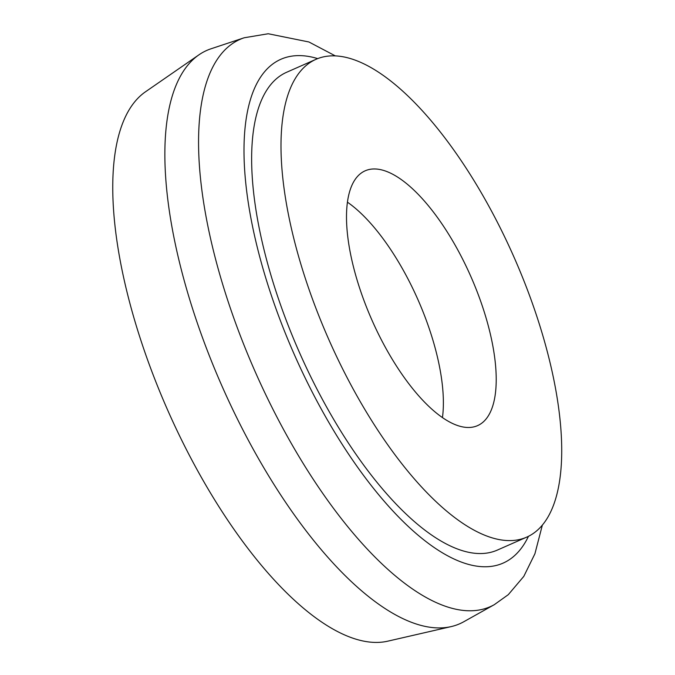 <?xml version="1.0" encoding="UTF-8"?>
<svg xmlns="http://www.w3.org/2000/svg" width="675" height="675" viewBox="0 0 675 675"><rect width="100%" height="100%" fill="white"/><g stroke="black" fill="none" stroke-linecap="round" stroke-linejoin="round"><path stroke-width="1.01" d="M451.162 626.602L387.83 641.157A301.05 116.851 -113.8 0 1 167.678 410.147A301.05 116.851 -113.8 0 1 145.463 91.808L198.906 54.852A313.327 121.618 -113.8 0 1 211.005 48.794L244.207 37.766A310.019 120.327 -113.8 0 0 255.116 371.571A310.019 120.327 -113.8 0 0 494.319 604.657L463.784 621.742A313.327 121.618 -113.8 0 1 451.162 626.602A313.327 121.618 -113.8 0 1 222.024 386.168A313.327 121.618 -113.8 0 1 198.906 54.852M526.753 537.114L497.399 550.066A261.107 101.343 -113.8 0 1 299.278 352.088A261.107 101.343 -113.8 0 1 286.605 72.284L315.959 59.332A261.107 101.343 -113.8 0 1 507.313 242.468A261.107 101.343 -113.8 0 1 537.494 530.145A261.107 101.343 -113.8 0 1 526.753 537.114A261.107 101.343 -113.8 0 1 328.632 339.137A261.107 101.343 -113.8 0 1 315.959 59.332M483.3 421.917A139.261 54.051 -113.8 0 1 477.571 425.63A139.261 54.051 -113.8 0 1 371.908 320.043A139.261 54.051 -113.8 0 1 365.15 170.817A139.261 54.051 -113.8 0 1 467.201 268.49A139.261 54.051 -113.8 0 1 483.3 421.917M347.423 202.179A139.261 54.051 -113.8 0 1 442.454 417.58M528.458 536.313A275.332 106.869 -113.8 0 1 514.468 555.736A275.332 106.869 -113.8 0 1 283.702 329.164A275.332 106.869 -113.8 0 1 317.697 58.615M494.319 604.657L508.3 594.658L523.8 576.374L534.921 553.762L542.362 525.099M335.357 55.907L308.914 41.977L268.22 33.75L244.207 37.766"/></g></svg>
